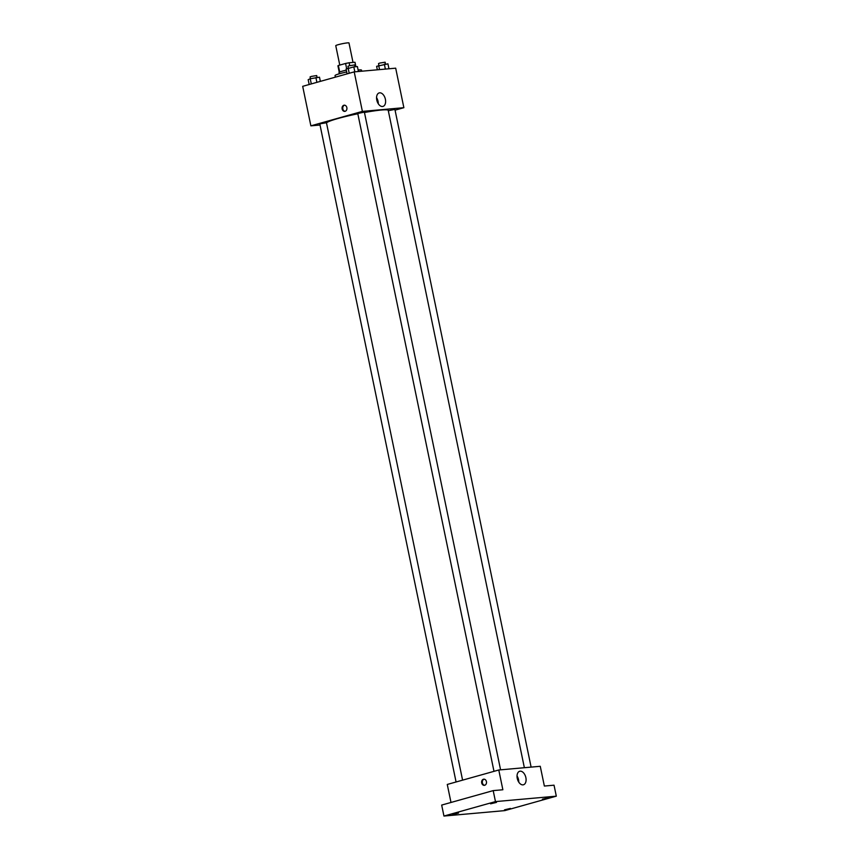 <?xml version="1.0" encoding="UTF-8"?>
<svg xmlns="http://www.w3.org/2000/svg" width="859" height="859" viewBox="0 0 859 859"><rect width="100%" height="100%" fill="white"/><g stroke="black" fill="none" stroke-linecap="round" stroke-linejoin="round"><path stroke-width="1.29" d="M353.017 62.428L348.979 42.95A6.754 0.601 168.3 0 0 345.168 43.186A6.754 0.601 168.3 0 0 338.221 44.689A6.754 0.601 168.3 0 0 335.762 45.688L339.777 65.091M349.731 65.66L349.13 62.771L354.95 62.256A8.719 0.784 168.3 0 1 355.003 62.31A8.719 0.784 168.3 0 1 354.982 62.385M339.702 72.006L338.36 65.488A8.719 0.784 168.3 0 0 337.931 65.842L339.251 72.231M338.36 65.488L345.586 63.469A8.719 0.784 168.3 0 1 349.13 62.771M346.682 68.784L345.586 63.469M339.284 73.799L339.015 72.489A9.009 0.805 -11.7 0 1 346.317 70.159M355.003 62.31L355.905 66.691L354.95 62.256M346.692 71.963A13.508 1.213 168.3 0 0 339.981 73.595A13.508 1.213 168.3 0 0 335.053 75.603L335.375 77.16M361.736 71.2L361.51 70.116A13.508 1.213 168.3 0 0 358.117 70.008M320.031 125.027L310.872 125.844L302.69 86.33L354.209 71.877L395.688 68.172L403.87 107.686L395.065 110.156M357.816 113.785A31.515 2.824 168.3 0 0 338.017 118.488A31.515 2.824 168.3 0 0 326.517 123.041M524.366 767.71L388.236 110.371A31.515 2.824 168.3 0 0 364.452 112.508M310.872 125.844L362.391 111.391L403.87 107.686M531.109 767.108L394.904 109.394L388.311 110.725M462.593 780.155L326.463 122.762L321.083 123.632L319.849 124.136L456.075 781.98M493.989 771.339L357.763 113.495L364.377 112.121L500.582 769.836M362.391 111.391L354.209 71.877M376.779 100.041A7.012 4.274 -105.7 0 1 379.195 92.912A7.012 4.274 -105.7 0 1 385.208 98.506A7.012 4.274 -105.7 0 1 382.974 106.409A7.012 4.274 -105.7 0 1 376.779 100.041M345.114 111.305A3.092 2.437 84.9 0 1 344.76 111.369A3.092 2.437 84.9 0 1 342.065 108.502A3.092 2.437 84.9 0 1 344.212 105.195A3.092 2.437 84.9 0 1 346.886 107.837A3.092 2.437 84.9 0 1 345.114 111.305A3.092 2.437 84.9 0 1 342.752 108.438A3.092 2.437 84.9 0 1 344.566 105.195M376.553 97.625A7.012 4.274 -105.7 0 1 378.282 103.756M450.996 802.456L447.271 784.45L498.778 769.997L540.257 766.292L544.359 786.049L554.034 785.19L556.31 796.164L504.791 810.617L443.953 816.05L441.676 805.076L493.195 790.613L502.869 789.754L498.778 769.997M443.953 816.05L495.471 801.597L493.195 790.613M495.471 801.597L556.31 796.164M517.258 778.404A7.012 4.274 -105.7 0 1 519.674 771.275A7.012 4.274 -105.7 0 1 525.687 776.869A7.012 4.274 -105.7 0 1 523.464 784.772A7.012 4.274 -105.7 0 1 517.258 778.404M484.68 785.276A3.092 2.437 84.9 0 1 484.336 785.341A3.092 2.437 84.9 0 1 481.631 782.474A3.092 2.437 84.9 0 1 483.789 779.177A3.092 2.437 84.9 0 1 486.462 781.819A3.092 2.437 84.9 0 1 484.68 785.276A3.092 2.437 84.9 0 1 482.328 782.409A3.092 2.437 84.9 0 1 484.132 779.177M517.043 775.988A7.012 4.274 -105.7 0 1 518.761 782.12M542.437 799.192L548.321 797.786L542.437 799.192M490.586 803.82L496.47 802.413L490.586 803.82M452.672 814.461L458.556 813.054L452.672 814.461M504.523 809.833L510.407 808.426L504.523 809.833M347.09 73.874L346.091 69.053L353.811 66.884L357.408 66.562L358.428 71.49M349.216 73.273L348.153 68.119M354.831 71.812L353.811 66.884M354.982 66.777L354.595 64.919L349.216 65.789L347.981 66.293L348.357 68.076M377.337 69.804L376.618 66.326L387.935 63.834L388.955 68.774M379.56 69.611L378.679 65.402M385.369 69.096L384.349 64.157M385.508 64.049L385.133 62.202L379.742 63.072L378.518 63.566L378.883 65.359M309.176 84.515L308.177 79.683L310.239 78.76L319.494 77.203L320.353 81.369M311.302 83.914L310.239 78.76M316.896 82.346L315.897 77.525M317.068 77.417L316.681 75.56L311.302 76.43L310.067 76.934L310.443 78.717"/></g></svg>
